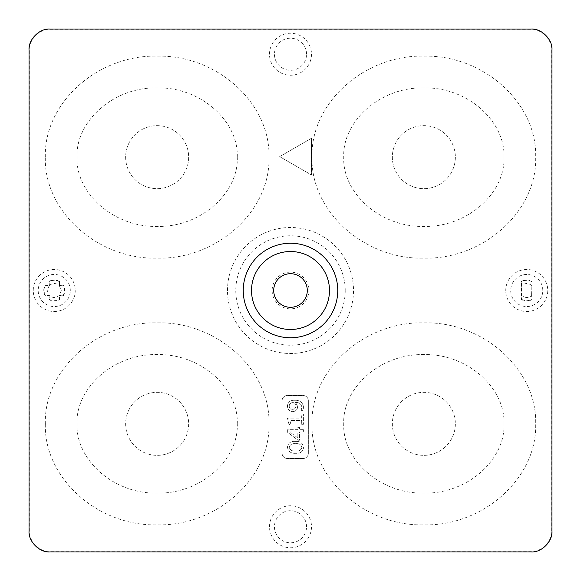 <?xml version="1.0" encoding="UTF-8"?>
<svg xmlns="http://www.w3.org/2000/svg" width="581" height="581" viewBox="0 0 581 581"><rect width="100%" height="100%" fill="white"/><g stroke="black" fill="none" stroke-linecap="round" stroke-linejoin="round"><path stroke-width="0.44" stroke-dasharray="2.9 2.18" d="M503.959 423.847C505.528 389.379 469.049 353.822 423.847 354.555C378.652 353.822 342.173 389.379 343.741 423.847C342.173 458.322 378.652 493.879 423.847 493.146C469.049 493.879 505.528 458.322 503.959 423.847M312.019 423.847C310.494 369.879 364.091 321.446 423.847 322.833C483.61 321.446 537.207 369.879 535.675 423.847C537.207 477.822 483.61 526.255 423.847 524.868C364.091 526.255 310.494 477.822 312.019 423.847M237.259 423.847C238.827 389.379 202.348 353.822 157.153 354.555C111.951 353.822 75.472 389.379 77.041 423.847C75.472 458.322 111.951 493.879 157.153 493.146C202.348 493.879 238.827 458.322 237.259 423.847M45.325 423.847C43.793 369.879 97.39 321.446 157.153 322.833C216.909 321.446 270.506 369.879 268.981 423.847C270.506 477.822 216.909 526.255 157.153 524.868C97.39 526.255 43.793 477.822 45.325 423.847M237.259 157.153C238.827 122.678 202.348 87.121 157.153 87.854C111.951 87.121 75.472 122.678 77.041 157.153C75.472 191.621 111.951 227.178 157.153 226.445C202.348 227.178 238.827 191.621 237.259 157.153M45.325 157.153C43.793 103.178 97.39 54.745 157.153 56.132C216.909 54.745 270.506 103.178 268.981 157.153C270.506 211.121 216.909 259.554 157.153 258.167C97.39 259.554 43.793 211.121 45.325 157.153M503.959 157.153C505.528 122.678 469.049 87.121 423.847 87.854C378.652 87.121 342.173 122.678 343.741 157.153C342.173 191.621 378.652 227.178 423.847 226.445C469.049 227.178 505.528 191.621 503.959 157.153M312.019 157.153C310.494 103.178 364.091 54.745 423.847 56.132C483.61 54.745 537.207 103.178 535.675 157.153C537.207 211.121 483.61 259.554 423.847 258.167C364.091 259.554 310.494 211.121 312.019 157.153M45.158 285.249L49.443 285.692L49 281.407A10.502 10.502 0 0 1 59.502 281.407L59.502 285.249L63.344 285.249A10.502 10.502 0 0 1 63.344 295.751L59.059 295.308L59.502 299.593A10.502 10.502 0 0 1 49 299.593L49 295.751L45.158 295.751A10.502 10.502 0 0 1 45.158 285.249L49 285.249L49 281.407M455.351 157.153A31.497 31.497 0 0 1 423.847 188.651A31.497 31.497 0 0 1 392.349 157.153A31.497 31.497 0 0 1 423.847 125.649A31.497 31.497 0 0 1 455.351 157.153A31.497 31.497 0 0 1 423.847 188.651A31.497 31.497 0 0 1 392.349 157.153A31.497 31.497 0 0 1 423.847 125.649A31.497 31.497 0 0 1 455.351 157.153M188.651 157.153A31.497 31.497 0 0 1 157.153 188.651A31.497 31.497 0 0 1 125.649 157.153A31.497 31.497 0 0 1 157.153 125.649A31.497 31.497 0 0 1 188.651 157.153A31.497 31.497 0 0 1 157.153 188.651A31.497 31.497 0 0 1 125.649 157.153A31.497 31.497 0 0 1 157.153 125.649A31.497 31.497 0 0 1 188.651 157.153M188.651 423.847A31.497 31.497 0 0 1 157.153 455.351A31.497 31.497 0 0 1 125.649 423.847A31.497 31.497 0 0 1 157.153 392.349A31.497 31.497 0 0 1 188.651 423.847A31.497 31.497 0 0 1 157.153 455.351A31.497 31.497 0 0 1 125.649 423.847A31.497 31.497 0 0 1 157.153 392.349A31.497 31.497 0 0 1 188.651 423.847M455.351 423.847A31.497 31.497 0 0 1 423.847 455.351A31.497 31.497 0 0 1 392.349 423.847A31.497 31.497 0 0 1 423.847 392.349A31.497 31.497 0 0 1 455.351 423.847A31.497 31.497 0 0 1 423.847 455.351A31.497 31.497 0 0 1 392.349 423.847A31.497 31.497 0 0 1 423.847 392.349A31.497 31.497 0 0 1 455.351 423.847M272.14 290.5A18.36 18.36 0 0 0 290.5 308.86A18.36 18.36 0 0 0 308.86 290.5A18.36 18.36 0 0 0 290.5 272.14A18.36 18.36 0 0 0 272.14 290.5M542.799 290.5A16.05 16.05 0 0 0 526.749 274.45A16.05 16.05 0 0 0 510.699 290.5A16.05 16.05 0 0 0 526.749 306.55A16.05 16.05 0 0 0 542.799 290.5M505.753 290.5A21.003 21.003 0 0 1 526.749 269.497A21.003 21.003 0 0 1 547.752 290.5A21.003 21.003 0 0 1 526.749 311.503A21.003 21.003 0 0 1 505.753 290.5M306.55 54.251A16.05 16.05 0 0 0 290.5 38.201A16.05 16.05 0 0 0 274.45 54.251A16.05 16.05 0 0 0 290.5 70.301A16.05 16.05 0 0 0 306.55 54.251M269.497 54.251A21.003 21.003 0 0 1 290.5 33.248A21.003 21.003 0 0 1 311.503 54.251A21.003 21.003 0 0 1 290.5 75.247A21.003 21.003 0 0 1 269.497 54.251M306.55 526.749A16.05 16.05 0 0 0 290.5 510.699A16.05 16.05 0 0 0 274.45 526.749A16.05 16.05 0 0 0 290.5 542.799A16.05 16.05 0 0 0 306.55 526.749M269.497 526.749A21.003 21.003 0 0 1 290.5 505.753A21.003 21.003 0 0 1 311.503 526.749A21.003 21.003 0 0 1 290.5 547.752A21.003 21.003 0 0 1 269.497 526.749M70.301 290.5A16.05 16.05 0 0 0 54.251 274.45A16.05 16.05 0 0 0 38.201 290.5A16.05 16.05 0 0 0 54.251 306.55A16.05 16.05 0 0 0 70.301 290.5M33.248 290.5A21.003 21.003 0 0 1 54.251 269.497A21.003 21.003 0 0 1 75.247 290.5A21.003 21.003 0 0 1 54.251 311.503A21.003 21.003 0 0 1 33.248 290.5M345.23 290.5A54.73 54.73 0 0 0 290.5 235.77A54.73 54.73 0 0 0 235.77 290.5A54.73 54.73 0 0 0 290.5 345.23A54.73 54.73 0 0 0 345.23 290.5M227.498 290.5A63.002 63.002 0 0 1 290.5 227.498A63.002 63.002 0 0 1 353.502 290.5A63.002 63.002 0 0 1 290.5 353.502A63.002 63.002 0 0 1 227.498 290.5M279.672 156.623L311.503 138.249L311.503 174.997L279.672 156.623L311.503 138.249L311.503 174.997L279.672 156.623M308.351 400.752L308.351 453.253A5.251 5.251 0 0 1 303.1 458.503L287.348 458.503A5.251 5.251 0 0 1 282.097 453.253L282.097 400.752A5.251 5.251 0 0 1 287.348 395.501L303.1 395.501A5.251 5.251 0 0 1 308.351 400.752L308.351 453.253A5.251 5.251 0 0 1 303.1 458.503L287.348 458.503A5.251 5.251 0 0 1 282.097 453.253L282.097 400.752A5.251 5.251 0 0 1 287.348 395.501L303.1 395.501A5.251 5.251 0 0 1 308.351 400.752M551.638 530.642L551.638 50.358C552.575 39.966 541.034 28.425 530.642 29.362L50.358 29.362C39.966 28.425 28.425 39.966 29.362 50.358L29.362 530.642C28.425 541.034 39.966 552.575 50.358 551.638L530.642 551.638C541.034 552.575 552.575 541.034 551.638 530.642L551.95 530.954M532 299.593L532 281.407A10.502 10.502 0 0 0 521.498 281.407L521.498 299.593A10.502 10.502 0 0 0 532 299.593L531.557 295.613C528.354 298.111 525.151 298.111 521.941 295.613L521.498 281.407M63.344 295.751L59.502 295.751L59.502 299.593M295.591 402.466C299.302 402.313 301.394 403.984 301.873 407.484L301.052 410.658L302.781 410.658L303.602 407.513C302.912 402.502 299.919 400.098 294.618 400.287C290.427 400.091 288.045 401.958 287.464 405.887C287.595 409.358 289.36 411.268 292.751 411.617C295.86 411.326 297.487 409.605 297.646 406.446L295.591 402.466L297.646 406.446C297.501 409.598 295.874 411.319 292.751 411.617C289.367 411.283 287.602 409.373 287.464 405.887C287.965 401.987 290.347 400.12 294.618 400.287C299.956 400.106 302.948 402.517 303.602 407.513L302.781 410.658L301.052 410.658L301.873 407.484C301.423 403.998 299.331 402.321 295.591 402.466M295.468 441.393C290.87 441.008 288.198 442.925 287.464 447.123C288.212 451.575 291.008 453.638 295.838 453.296C300.304 453.579 302.89 451.655 303.602 447.53C302.875 443.172 300.166 441.124 295.468 441.393C300.217 441.146 302.926 443.187 303.602 447.53C302.926 451.648 300.341 453.565 295.838 453.296C290.943 453.616 288.147 451.553 287.464 447.123C288.147 442.94 290.812 441.03 295.468 441.393M303.405 429.671L299.564 429.671L299.564 427.369L297.835 427.369L297.835 429.671L287.66 429.671L287.66 432.402L298.126 440.238L299.564 440.238L299.564 431.981L303.405 431.981L303.405 429.671L303.405 431.981L299.564 431.981L299.564 440.238L298.126 440.238L287.66 432.402L287.66 429.671L297.835 429.671L297.835 427.369L299.564 427.369L299.564 429.671L303.405 429.671M301.677 424.297L303.405 424.297L303.405 414.115L301.677 414.115L301.677 418.153L287.464 418.153L289.004 424.486L290.921 424.486L289.868 420.455L301.677 420.455L301.677 424.297L301.677 420.455L289.868 420.455L290.921 424.486L289.004 424.486L287.464 418.153L301.677 418.153L301.677 414.115L303.405 414.115L303.405 424.297L301.677 424.297M532 281.407L531.557 295.613M521.498 299.593L521.941 295.613M49 295.751L49.443 295.308L45.158 295.751M49 299.593L49.443 295.308M59.502 295.751L59.059 295.308M59.502 285.249L59.059 285.692L63.344 285.249M59.502 281.407L59.059 285.692M49 285.249L49.443 285.692M49.443 285.387C52.646 282.889 55.849 282.889 59.059 285.387M59.059 295.613C55.856 298.111 52.646 298.111 49.443 295.613M293.056 402.589C290.747 402.64 289.454 403.78 289.193 406.017C289.338 408.051 290.449 409.155 292.526 409.315C294.698 409.213 295.831 408.065 295.918 405.879C295.852 403.969 294.901 402.873 293.056 402.589C294.887 402.858 295.845 403.955 295.918 405.879C295.838 408.058 294.705 409.198 292.526 409.315C290.471 409.177 289.36 408.073 289.193 406.017C289.447 403.795 290.732 402.648 293.056 402.589M301.873 447.312C301.067 450.152 299.026 451.379 295.744 450.994C292.301 451.422 290.115 450.173 289.193 447.247C290.151 444.45 292.301 443.267 295.642 443.695C298.932 443.296 301.009 444.501 301.873 447.312C301.147 450.122 299.106 451.35 295.744 450.994C292.258 451.408 290.072 450.159 289.193 447.247C290.072 444.472 292.221 443.288 295.642 443.695C298.983 443.303 301.06 444.509 301.873 447.312M290.79 432.656L297.835 437.929L297.835 431.981L289.549 431.944L290.79 432.656L289.549 431.944L297.835 431.981L297.835 437.929L290.79 432.656M49.138 285.692L47.235 290.5L49.138 295.308M45.354 285.583A10.167 10.167 0 0 0 45.354 295.417M63.147 295.417A10.167 10.167 0 0 0 63.147 285.583M531.666 281.603A10.167 10.167 0 0 0 521.832 281.603M521.832 299.397A10.167 10.167 0 0 0 531.666 299.397M49.334 299.397A10.167 10.167 0 0 0 59.168 299.397M59.168 281.603A10.167 10.167 0 0 0 49.334 281.603M531.557 285.387C528.354 282.903 525.144 282.903 521.941 285.387M59.364 285.692L61.266 290.5L59.364 295.308"/><path stroke-width="0.87" d="M337.75 290.5A47.25 47.25 0 0 1 290.5 337.75A47.25 47.25 0 0 1 243.25 290.5A47.25 47.25 0 0 1 290.5 243.25A47.25 47.25 0 0 1 337.75 290.5M251.515 290.5A38.985 38.985 0 0 0 290.5 329.485A38.985 38.985 0 0 0 329.485 290.5A38.985 38.985 0 0 0 290.5 251.515A38.985 38.985 0 0 0 251.515 290.5M307.298 290.5A16.798 16.798 0 0 1 290.5 307.298A16.798 16.798 0 0 1 273.702 290.5A16.798 16.798 0 0 1 290.5 273.702A16.798 16.798 0 0 1 307.298 290.5M530.954 551.95C541.339 552.887 552.887 541.339 551.95 530.954L551.95 50.046C552.887 39.661 541.339 28.113 530.954 29.05L50.046 29.05C39.661 28.113 28.113 39.661 29.05 50.046L29.05 530.954C28.113 541.339 39.661 552.887 50.046 551.95L530.954 551.95"/></g></svg>
